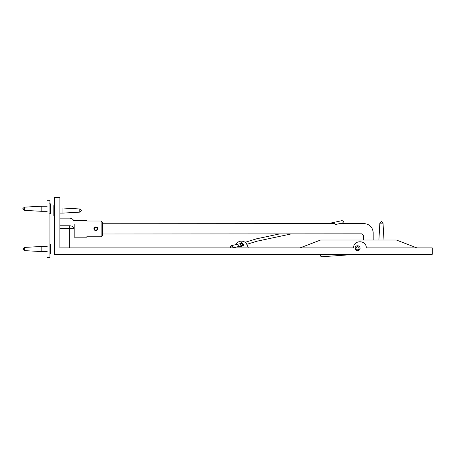 <?xml version="1.0" encoding="UTF-8"?>
<svg xmlns="http://www.w3.org/2000/svg" width="455" height="455" viewBox="0 0 455 455"><rect width="100%" height="100%" fill="white"/><g stroke="black" fill="none" stroke-linecap="round" stroke-linejoin="round"><path stroke-width="0.68" d="M366.258 247.89L432.25 247.89L432.25 254.322L54.435 254.322L54.435 197.464L59.895 197.464L59.895 247.89L353.609 247.89C353.216 239.734 366.656 239.739 366.258 247.89C366.605 239.739 353.262 239.739 353.609 247.89M343.218 240.018L320.599 240.018L300.05 247.89L248.345 247.89L246.963 244.699C245.2 239.978 237.743 239.978 235.98 244.699M234.837 247.338L234.598 247.89L232.238 247.89L241.724 245.876L240.286 244.944L241.218 243.505L242.657 244.437L241.724 245.876M231.874 247.89L232.414 246.616L230.975 245.683L230.042 247.116L230.577 247.89L69.695 247.89L69.695 225.777C72.402 225.964 73.898 226.937 74.188 228.7L59.895 228.456M432.25 247.89L416.899 247.89L396.356 240.018L320.599 240.018L396.356 240.018L383.98 240.018L383.025 223.172L379.845 223.172L381.438 221.585L383.025 223.172M373.731 240.018L378.89 240.018L379.845 223.172M74.188 237.265L74.188 224.036C73.585 219.39 73.585 219.39 74.188 224.036L74.188 228.888M59.895 213.401L59.895 218.144L69.695 218.144C71.441 218.201 72.754 218.992 73.653 220.51L86.797 220.607M239.546 243.857L241.474 242.595L243.567 244.688L241.474 246.786L240.052 246.229M360.024 248.22C360.161 251.405 354.951 251.405 355.088 248.22C354.951 245.035 360.161 245.035 360.024 248.22M59.895 207.713L59.895 197.464M93.855 228.888C93.975 227.654 94.651 226.982 95.88 226.863C97.114 226.982 97.791 227.654 97.91 228.888C96.557 231.504 95.203 231.504 93.855 228.888M101.118 220.993L101.118 236.782L102.614 235.195L102.614 222.58L101.118 220.993L86.797 220.993M86.797 236.782L101.118 236.782M49.948 257.536L46.95 257.536L46.95 200.24L49.948 200.24L49.948 257.536L49.948 200.24M356.521 254.322L321.719 256.751C320.24 256.245 320.081 255.471 321.247 254.425L321.537 254.322M94.066 229.223L94.066 228.552M364.205 223.593C369.619 224.161 372.611 227.153 373.185 232.562C372.611 227.153 369.619 224.161 364.205 223.593L339.777 223.61M334.891 223.61L102.614 223.758M373.191 240.018L373.185 232.562M102.614 234.006L361.816 233.842L363.312 235.337L363.317 240.018M49.675 213.731L50.283 213.731L50.283 203.777L49.675 203.777M24.337 207.167L24.337 210.341L22.75 208.754L24.337 207.167L41.183 206.212L41.183 211.296L24.337 210.341M47.172 211.296L41.183 211.296M49.675 253.998L50.283 253.998L50.283 244.045L49.675 244.045M24.337 247.435L24.337 250.608L22.75 249.021L24.337 247.435L41.183 246.479L41.183 251.564L24.337 250.608M47.172 246.479L41.183 246.479M355.952 248.555L355.054 248.555C355.315 251.587 360.224 251.262 360.076 248.22C360.224 245.182 355.315 244.853 355.054 247.884L355.952 247.884C357.226 246.104 358.307 246.212 359.194 248.22C358.307 250.227 357.226 250.335 355.952 248.555C357.226 250.335 358.307 250.227 359.194 248.22C358.307 246.212 357.226 246.104 355.952 247.884M94.498 229.223L93.963 229.223C95.453 231.402 96.739 231.294 97.825 228.888C96.739 226.488 95.453 226.374 93.963 228.552L94.498 228.552C95.63 227.051 96.562 227.164 97.302 228.888C96.562 230.611 95.63 230.725 94.498 229.223C95.63 230.725 96.562 230.611 97.302 228.888C96.562 227.164 95.63 227.051 94.498 228.552M256.768 240.012C256.444 238.477 256.444 238.477 256.768 240.012L256.768 240.012M240.286 244.944L241.116 243.527L242.657 244.437M334.852 223.416C334.527 221.886 334.527 221.886 334.852 223.416C335.176 224.946 335.176 224.946 334.852 223.416M54.435 205.58L53.826 205.58L53.826 215.533L54.435 215.533M79.773 212.144L79.773 208.97L81.36 210.557L79.773 212.144L62.926 213.099L62.926 208.015L79.773 208.97M59.895 213.099L62.926 213.099M69.695 225.777C69.695 215.693 69.695 215.693 69.695 225.777L59.895 225.777M234.154 246.246C234.479 247.77 234.479 247.77 234.154 246.246C233.83 244.716 233.83 244.716 234.154 246.246M238.545 245.313C238.221 243.783 238.221 243.783 238.545 245.313C238.869 246.837 238.869 246.837 238.545 245.313M315.815 254.322L319.603 254.322M74.188 237.169L86.797 237.169M47.172 206.212L41.183 206.212M47.172 251.564L41.183 251.564M241.167 243.516L242.754 243.033M245.091 242.316L256.518 238.824L279.717 233.898M291.41 233.887L257.069 241.184L246.786 244.329M243.459 245.347L241.827 245.848M241.218 243.505L230.975 245.683M328.078 223.615L342.035 220.647C343.73 221.096 343.895 221.886 342.541 223.018L335.102 224.599M59.895 208.015L62.926 208.015"/></g></svg>
